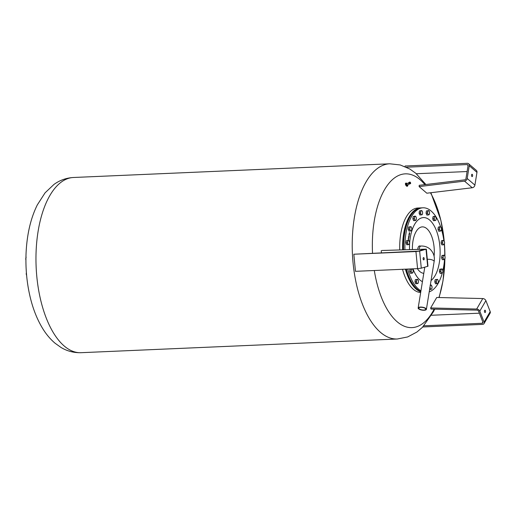 <?xml version="1.0" encoding="UTF-8"?>
<svg xmlns="http://www.w3.org/2000/svg" width="516" height="516" viewBox="0 0 516 516"><rect width="100%" height="100%" fill="white"/><g stroke="black" fill="none" stroke-linecap="round" stroke-linejoin="round"><path stroke-width="0.77" d="M444.889 258.8A76.961 36.165 -92.5 0 1 443.038 280.272A76.961 36.165 -92.5 0 1 438.923 297.532M434.15 309.129A76.961 36.165 -92.5 0 1 374.313 270.513M372.533 253.266A76.961 36.165 -92.5 0 1 374.21 221.222A76.961 36.165 -92.5 0 1 420.121 179.736A76.961 36.165 -92.5 0 1 424.887 184.638M420.669 292.514A42.286 19.872 -92.5 0 1 409.756 285.374A42.286 19.872 -92.5 0 1 402.525 269.294M420.772 291.863A42.286 19.872 -92.5 0 1 412.645 285.245A42.286 19.872 -92.5 0 1 405.415 269.165M412.394 249.46A23.246 10.926 -92.5 0 1 413.826 237.173A23.246 10.926 -92.5 0 1 427.203 229.001A23.246 10.926 -92.5 0 1 434.085 256.349M414.309 286.18A41.944 19.711 -92.5 0 1 414.193 286.045A41.944 19.711 -92.5 0 1 413.335 284.935A41.944 19.711 -92.5 0 1 406.208 269.133M420.837 291.495A42.286 19.872 -92.5 0 1 414.425 286.322A42.286 19.872 -92.5 0 1 413.561 285.206A42.286 19.872 -92.5 0 1 406.331 269.126M404.918 249.712A42.286 19.872 -92.5 0 1 422.991 207.793A42.286 19.872 -92.5 0 1 434.704 214.94A42.286 19.872 -92.5 0 1 440.619 226.743M441.457 229.356A42.286 19.872 -92.5 0 1 443.87 240.52M444.321 244.223A42.286 19.872 -92.5 0 1 444.708 255.904M444.528 259.413A42.286 19.872 -92.5 0 1 442.838 270.803L442.618 269.842A2.07 0.974 87.5 0 0 441.69 269.049A2.07 0.974 87.5 0 0 440.961 270.307A2.07 0.974 87.5 0 0 441.154 272.358L440.619 271.416L440.974 269.21L442.083 268.9L442.831 270.803M442.264 273.099A42.286 19.872 -92.5 0 1 429.228 291.817M420.946 290.805A42.286 19.872 -92.5 0 1 414.928 285.148A42.286 19.872 -92.5 0 1 407.698 269.068M417.754 249.28A4.315 2.025 -92.5 0 1 419.579 245.951A4.315 2.025 -92.5 0 1 420.108 246.074M410.304 183.593L409.827 183.831L410.304 183.593A0.864 0.406 62.5 0 0 410.355 183.612L409.885 183.851L410.355 183.612A0.864 0.406 62.5 0 0 410.413 183.612L409.943 183.857L410.413 183.612A0.864 0.406 62.5 0 0 410.465 183.606L409.994 183.844L410.484 183.593A0.864 0.406 62.5 0 0 410.51 183.593L410.517 183.586A0.864 0.406 62.5 0 0 410.517 183.586L410.562 183.554M410.555 183.561L409.852 182.045A0.864 0.406 62.5 0 0 409.814 182.038L409.794 182.038A0.826 0.393 -117.5 0 1 410.517 182.703A0.826 0.393 -117.5 0 1 410.484 183.561A0.826 0.393 -117.5 0 1 409.756 182.922A0.826 0.393 -117.5 0 1 409.788 182.064A0.864 0.406 62.5 0 0 409.762 182.045L409.872 182.038A0.864 0.406 62.5 0 1 409.917 182.058L409.917 182.058A0.864 0.406 62.5 0 1 409.981 182.09L409.981 182.09M406.982 183.728A0.69 0.323 62.5 0 0 406.892 183.728A0.69 0.323 62.5 0 0 406.795 184.264A0.69 0.323 62.5 0 0 407.034 184.722L407.459 184.941L409.194 184.038M407.034 184.722A0.69 0.323 62.5 0 0 407.472 184.98A0.69 0.323 62.5 0 0 407.582 184.876M406.892 183.78L406.795 184.27M406.666 183.354A1.729 0.813 62.5 0 0 405.84 183.103A1.729 0.813 62.5 0 0 405.679 183.264A1.729 0.813 62.5 0 0 406.034 185.218A1.729 0.813 62.5 0 0 407.44 186.166A1.729 0.813 62.5 0 0 407.601 186.012A1.729 0.813 62.5 0 0 407.711 185.405M405.77 183.154A1.729 0.813 62.5 0 0 405.679 183.193A1.729 0.813 62.5 0 0 405.518 183.348A1.729 0.813 62.5 0 0 405.873 185.302A1.729 0.813 62.5 0 0 407.279 186.25A1.729 0.813 62.5 0 0 407.35 186.199M472.25 174.356A1.167 0.548 -92.5 0 1 472.624 175.653A1.167 0.548 -92.5 0 1 472.127 176.595A1.167 0.548 -92.5 0 1 471.901 176.511A1.167 0.548 -92.5 0 1 471.534 175.214A1.167 0.548 -92.5 0 1 472.03 174.273A1.167 0.548 -92.5 0 1 472.25 174.356M485.363 312.29A1.167 0.548 -92.5 0 1 485.046 312.528A1.167 0.548 -92.5 0 1 484.492 311.748A1.167 0.548 -92.5 0 1 484.634 310.439A1.167 0.548 -92.5 0 1 484.943 310.2A1.167 0.548 -92.5 0 1 485.498 310.98A1.167 0.548 -92.5 0 1 485.363 312.29M423.114 258.884A1.167 0.548 -92.5 0 1 423.604 257.568A1.167 0.548 -92.5 0 1 424.191 258.587A1.167 0.548 -92.5 0 1 423.7 259.896A1.167 0.548 -92.5 0 1 423.114 258.884M426.345 249.138L427.97 266.237L421.275 268.178L417.567 268.642L355.46 271.326L353.834 254.227L418.431 251.124L424.32 249.215L381.963 250.486L426.345 249.138L419.65 251.073L415.941 251.537L353.834 254.227M381.447 252.879L381.24 250.666M479.364 313.186L431.55 315.257M484.06 323.577L490.155 313.096A2.761 1.967 -149.8 0 0 490.2 311.606L485.885 300.647A2.761 1.967 -149.8 0 0 482.77 298.558L436.736 297.48L430.647 307.962L476.674 309.039A2.761 1.967 30.2 0 1 479.79 311.129L484.105 322.087A2.761 1.967 30.2 0 1 484.06 323.577A2.761 1.967 30.2 0 1 482.537 324.383L422.798 326.97M423.9 325.802L482.105 323.287A1.38 0.98 -149.8 0 0 482.866 322.881A1.38 0.98 -149.8 0 0 482.892 322.139L478.571 311.18A1.38 0.98 -149.8 0 0 477.016 310.135L430.983 309.058L430.647 307.962M405.028 166.604L405.125 165.997L467.225 163.308A2.761 2.232 130.6 0 1 468.612 163.759A2.761 2.232 130.6 0 1 469.25 165.752L467.186 178.491A2.761 2.232 130.6 0 1 464.523 181.129L419.115 186.586L419.224 185.315L464.639 179.865A1.38 1.116 -49.4 0 0 465.967 178.542L468.031 165.804A1.38 1.116 -49.4 0 0 467.019 164.585L406.382 167.21M419.115 186.586L426.829 193.203L472.243 187.753A2.761 2.232 -49.4 0 0 474.907 185.115L476.971 172.376A2.761 2.232 -49.4 0 0 476.333 170.383L468.612 163.759M416.328 173.737L467.103 171.538M414.645 219.655L414.103 218.713L414.445 217.604A2.07 0.974 87.5 0 0 414.645 219.655A2.07 0.974 87.5 0 0 415.567 220.455L414.851 220.616L414.645 219.655M414.464 216.507L415.18 216.346A2.07 0.974 87.5 0 0 414.445 217.604L414.464 216.507L413.226 216.565L414.329 216.256L415.567 216.198L416.102 217.139A2.07 0.974 87.5 0 0 415.18 216.346L415.567 216.198M416.302 219.197L415.567 220.455A2.07 0.974 87.5 0 0 416.302 219.197A2.07 0.974 87.5 0 0 416.302 219.165L416.302 219.197M416.102 217.139L416.315 218.1L416.102 217.139A2.07 0.974 87.5 0 1 416.238 217.559L416.231 217.539M416.302 219.165L416.302 219.165A2.07 0.974 87.5 0 0 416.238 217.559M414.103 218.713L412.871 218.771L413.613 220.667L414.851 220.616M412.871 218.771L413.226 216.565M413.368 220.029A1.941 0.909 -92.5 0 1 413.026 219.165M412.935 218.352A1.941 0.909 -92.5 0 1 413.129 217.178M439.761 230.201L439.226 229.259L439.567 228.143A2.07 0.974 87.5 0 0 439.761 230.201A2.07 0.974 87.5 0 0 440.69 230.994L439.974 231.155L439.761 230.201M439.58 227.046L440.296 226.885A2.07 0.974 87.5 0 0 439.567 228.143L439.58 227.046L438.342 227.105L439.451 226.795L440.683 226.743L441.225 227.685A2.07 0.974 87.5 0 0 440.296 226.885L440.683 226.743M441.419 229.736L440.69 230.994A2.07 0.974 87.5 0 0 441.419 229.736A2.07 0.974 87.5 0 0 441.425 229.704L441.419 229.736M441.225 227.685L441.432 228.64L441.225 227.685A2.07 0.974 87.5 0 1 441.354 228.098L441.348 228.078M441.425 229.704L441.425 229.704A2.07 0.974 87.5 0 0 441.354 228.098M439.226 229.259L437.987 229.31L438.735 231.207L439.974 231.155M437.987 229.31L438.342 227.105M438.484 230.575A1.941 0.909 -92.5 0 1 438.142 229.704M438.052 228.891A1.941 0.909 -92.5 0 1 438.245 227.717M443.367 258.69L442.831 257.748L443.173 256.639A2.07 0.974 87.5 0 0 443.367 258.69A2.07 0.974 87.5 0 0 444.295 259.483L443.579 259.645L443.367 258.69M443.192 255.543L443.908 255.381A2.07 0.974 87.5 0 0 443.173 256.639L443.192 255.543L441.954 255.594L443.057 255.285L444.295 255.233L444.831 256.175A2.07 0.974 87.5 0 0 443.908 255.381L444.295 255.233M445.024 258.226L444.295 259.483A2.07 0.974 87.5 0 0 445.024 258.226A2.07 0.974 87.5 0 0 445.031 258.194L445.024 258.226M444.831 256.175L445.044 257.129L444.831 256.175A2.07 0.974 87.5 0 1 444.96 256.594L444.96 256.568A2.07 0.974 87.5 0 1 445.031 258.194L445.031 258.194M442.831 257.748L441.593 257.8L442.341 259.696L443.579 259.645M441.593 257.8L441.954 255.594M442.089 259.064A1.941 0.909 -92.5 0 1 441.748 258.194M441.664 257.381A1.941 0.909 -92.5 0 1 441.851 256.207M427.861 214.03L427.325 213.089L427.667 211.979A2.07 0.974 87.5 0 0 427.861 214.03A2.07 0.974 87.5 0 0 428.79 214.824L428.074 214.985L427.861 214.03M427.68 210.883L428.396 210.721A2.07 0.974 87.5 0 0 427.667 211.979L427.68 210.883L426.442 210.934L428.79 210.573L429.325 211.515A2.07 0.974 87.5 0 0 428.396 210.721L428.79 210.573M429.518 213.566L428.79 214.824A2.07 0.974 87.5 0 0 429.518 213.566A2.07 0.974 87.5 0 0 429.525 213.534L429.518 213.566M429.325 211.515L429.531 212.469L429.325 211.515A2.07 0.974 87.5 0 1 429.454 211.934L429.447 211.908M429.525 213.534L429.525 213.534A2.07 0.974 87.5 0 0 429.454 211.934M427.325 213.089L426.087 213.14L426.835 215.043L428.074 214.985M426.087 213.14L426.442 210.934M426.584 214.404A1.941 0.909 -92.5 0 1 426.242 213.534M426.158 212.721A1.941 0.909 -92.5 0 1 426.345 211.547M411.458 272.274L410.917 271.332L411.258 270.223A2.07 0.974 87.5 0 0 411.458 272.274A2.07 0.974 87.5 0 0 412.381 273.067L411.665 273.228L411.458 272.274M411.278 269.126L411.994 268.965A2.07 0.974 87.5 0 0 411.258 270.223L411.278 269.126L410.039 269.178L410.949 268.926M412.381 268.817L412.916 269.758A2.07 0.974 87.5 0 0 411.994 268.965L412.381 268.817M413.116 271.809L412.381 273.067A2.07 0.974 87.5 0 0 413.116 271.809A2.07 0.974 87.5 0 0 413.116 271.777L413.116 271.809M412.916 269.758L413.129 270.713L412.916 269.758A2.07 0.974 87.5 0 1 413.052 270.178L413.045 270.158M413.116 271.777L413.116 271.777A2.07 0.974 87.5 0 0 413.052 270.178M410.917 271.332L409.685 271.384L410.426 273.286L411.665 273.228M409.685 271.384L410.039 269.178M410.181 272.648A1.941 0.909 -92.5 0 1 409.839 271.777M409.749 270.965A1.941 0.909 -92.5 0 1 409.943 269.791M442.083 273.158L441.367 273.319L441.154 272.358A2.07 0.974 87.5 0 0 442.083 273.158A2.07 0.974 87.5 0 0 442.812 271.9L442.083 273.158M442.818 271.868L442.812 271.9A2.07 0.974 87.5 0 0 442.818 271.868A2.07 0.974 87.5 0 0 442.747 270.261A2.07 0.974 87.5 0 0 442.618 269.842M440.619 271.416L439.38 271.474L440.129 273.37L441.367 273.319M439.38 271.474L439.742 269.268L442.083 268.9M439.742 269.268L440.974 269.21M439.877 272.732A1.941 0.909 -92.5 0 1 439.535 271.868M439.451 271.055A1.941 0.909 -92.5 0 1 439.638 269.881M442.883 243.881L442.341 242.939L442.683 241.83A2.07 0.974 87.5 0 0 442.883 243.881A2.07 0.974 87.5 0 0 443.805 244.681L443.089 244.842L442.883 243.881M442.702 240.733L443.418 240.572A2.07 0.974 87.5 0 0 442.683 241.83L442.702 240.733L441.464 240.791L442.567 240.482L443.805 240.424L444.341 241.365A2.07 0.974 87.5 0 0 443.418 240.572L443.805 240.424M444.534 243.423L443.805 244.681A2.07 0.974 87.5 0 0 444.534 243.423A2.07 0.974 87.5 0 0 444.54 243.391L444.534 243.423M444.341 241.365L444.553 242.327L444.341 241.365A2.07 0.974 87.5 0 1 444.476 241.785L444.47 241.765A2.07 0.974 87.5 0 1 444.54 243.391L444.54 243.391M442.341 242.939L441.103 242.997L441.851 244.894L443.089 244.842M441.103 242.997L441.464 240.791M441.606 244.255A1.941 0.909 -92.5 0 1 441.257 243.391M441.174 242.578A1.941 0.909 -92.5 0 1 441.361 241.404M26.155 257.149L25.813 258.297A2.07 0.974 -92.5 0 1 25.813 258.264L25.923 259.355M25.877 259.896L25.884 259.916A2.07 0.974 -92.5 0 1 25.877 259.896A2.07 0.974 -92.5 0 1 25.813 258.297L25.813 258.297M407.866 184.728L407.95 185.283L406.808 185.734L406.04 184.805L405.873 183.702L407.008 183.257L407.272 183.573M407.95 185.283L407.35 185.45L406.415 183.425M406.04 184.805L406.582 184.522M406.808 185.734L407.35 185.45M409.762 183.806L410.246 183.548L409.762 183.806A0.864 0.406 -117.5 0 1 409.723 183.76L409.698 183.767A0.864 0.406 -117.5 0 1 409.659 183.709L409.627 183.715M410.181 183.509L409.723 183.76M410.117 183.457L409.659 183.709M409.562 183.651L410.039 183.412A0.864 0.406 62.5 0 0 410.091 183.47A0.864 0.406 62.5 0 0 410.162 183.522A0.864 0.406 62.5 0 0 410.226 183.561M410.046 183.399L410.039 183.412A0.864 0.406 62.5 0 1 409.968 183.341L409.498 183.58A0.864 0.406 -117.5 0 1 409.459 183.496L409.904 183.264A0.864 0.406 62.5 0 0 409.962 183.335L409.981 183.328M409.859 183.161L409.375 183.419A0.864 0.406 -117.5 0 1 409.343 183.322L409.317 183.328M409.898 183.251A0.864 0.406 62.5 0 1 409.846 183.18A0.864 0.406 62.5 0 1 409.788 183.09L409.343 183.322A0.864 0.406 -117.5 0 1 409.291 183.225L409.265 183.232M409.665 182.78L409.207 183.032A0.864 0.406 -117.5 0 0 409.24 183.115L409.691 182.896A0.864 0.406 62.5 0 0 409.73 182.98L409.291 183.225A0.864 0.406 -117.5 0 1 409.246 183.128L409.22 183.135M409.639 182.683L409.149 182.935A0.864 0.406 -117.5 0 1 409.149 182.832L409.13 182.845M409.601 182.496L409.581 182.509A0.864 0.406 62.5 0 0 409.594 182.587L409.149 182.832A0.864 0.406 -117.5 0 1 409.136 182.741L409.111 182.748M409.581 182.264L409.117 182.509L409.581 182.264A0.864 0.406 62.5 0 0 409.575 182.329L409.104 182.587L409.575 182.329A0.864 0.406 62.5 0 0 409.569 182.406L409.588 182.412A0.864 0.406 62.5 0 0 409.575 182.496L409.136 182.741A0.864 0.406 -117.5 0 1 409.123 182.651L409.104 182.664M409.569 182.419L409.123 182.651M409.13 182.445L409.62 182.193L409.13 182.445M409.156 182.393L409.646 182.142L409.156 182.393M409.659 182.103L409.194 182.348L409.659 182.103A0.864 0.406 62.5 0 0 409.627 182.142L409.627 182.148A0.864 0.406 62.5 0 0 409.601 182.193M409.233 182.316L409.717 182.064L409.233 182.316M403.409 249.763A41.944 19.711 -92.5 0 1 411.123 215.101A41.944 19.711 -92.5 0 1 411.226 214.953M409.362 232.587L409.717 233.516M409.652 232.955L409.44 233.322L409.369 232.561L409.794 233.316L409.62 232.955L409.407 233.322M409.382 232.742L409.459 233.193L409.382 232.742M409.407 232.735L409.607 233.129M408.982 237.231L408.633 237.205L408.891 237.766L408.543 237.45L408.653 236.709L408.936 237.328M408.827 236.76L408.949 237.231M408.756 237.173L408.865 237.741M408.678 236.586L409.02 236.818M408.749 235.986L409.182 236.741M408.743 236.238L409.001 235.876L409.207 236.767L408.788 236.244M408.388 239.263L408.227 238.669L408.627 239.379L408.53 239.05L408.195 239.372M408.362 238.998L408.511 239.663M408.214 238.689L408.337 239.172M408.853 234.677L409.298 235.186M409.343 235.09L408.853 234.657L409.311 235.09M409.117 234.058L409.42 234.445M409.323 234.709L409.117 234.032L409.42 234.696L409.04 234.509M409.407 234.438L409.22 234.806M408.801 238.16L408.459 237.857L408.588 238.237L408.814 237.882L408.588 238.36L408.814 237.882M408.698 237.734L408.782 238.108M409.169 233.509L409.549 233.703M409.594 233.6L409.246 233.587L409.498 234.167L409.149 233.858L409.569 233.6M409.375 233.548L409.472 234.148M409.214 235.283L408.995 235.812M409.13 235.186L409.214 235.56M419.618 214.385A1.941 0.909 -92.5 0 1 419.276 213.514M419.185 212.702A1.941 0.909 -92.5 0 1 419.379 211.528M408.782 230.484A1.941 0.909 -92.5 0 1 408.44 229.62M408.356 228.801A1.941 0.909 -92.5 0 1 408.543 227.633M415.451 283.129A1.941 0.909 -92.5 0 1 415.109 282.265M415.025 281.452A1.941 0.909 -92.5 0 1 415.212 280.278M435.298 283.187A1.941 0.909 -92.5 0 1 434.956 282.317M434.865 281.504A1.941 0.909 -92.5 0 1 435.059 280.33M406.569 244.158A1.941 0.909 -92.5 0 1 406.227 243.288M406.144 242.475A1.941 0.909 -92.5 0 1 406.331 241.301M433.208 220.087A1.941 0.909 -92.5 0 1 432.866 219.216M432.782 218.403A1.941 0.909 -92.5 0 1 432.969 217.23M403.551 249.757A42.286 19.872 -92.5 0 1 411.329 214.798A42.286 19.872 -92.5 0 1 421.617 207.858L422.991 207.793M423.778 273.325A23.246 10.926 -92.5 0 1 417.908 269.41A23.246 10.926 -92.5 0 1 417.38 268.649M402.635 249.789A42.286 19.872 -92.5 0 1 420.708 207.896A42.286 19.872 -92.5 0 1 421.159 207.884M399.745 249.886A42.286 19.872 -92.5 0 1 417.812 208.019L420.708 207.896M430.447 192.771A76.961 36.165 -92.5 0 1 444.199 241.056M444.437 243.862A76.961 36.165 -92.5 0 1 444.908 256.387M26.374 274.725L26.368 274.699A2.07 0.974 -92.5 0 1 26.368 274.699A2.07 0.974 -92.5 0 1 26.303 273.099A2.07 0.974 -92.5 0 1 26.303 273.067L26.303 273.099M26.516 274.157L26.626 275.396M26.393 272.667L26.503 275.118M430.034 286.838L430.131 286.412A2.07 0.974 87.5 0 0 430.325 288.463A2.07 0.974 87.5 0 0 431.247 289.257A2.07 0.974 87.5 0 0 431.982 287.999A2.07 0.974 87.5 0 0 431.989 287.967A2.07 0.974 87.5 0 0 431.918 286.367A2.07 0.974 87.5 0 0 431.789 285.948A2.07 0.974 87.5 0 0 430.86 285.155A2.07 0.974 87.5 0 0 430.131 286.412L430.17 285.98M431.789 285.948L431.995 286.902L431.247 285.006L430.325 285.045M430.144 285.316L431.247 285.006M429.609 289.457L430.538 289.418L429.789 287.522M431.989 287.967L431.64 289.108L430.538 289.418M436.149 219.216L435.801 220.364L433.459 220.725L432.711 218.829L433.95 218.771L434.291 217.662A2.07 0.974 87.5 0 0 434.485 219.713A2.07 0.974 87.5 0 0 435.414 220.513A2.07 0.974 87.5 0 0 436.143 219.255A2.07 0.974 87.5 0 0 436.149 219.216A2.07 0.974 87.5 0 0 436.078 217.617A2.07 0.974 87.5 0 0 435.949 217.197A2.07 0.974 87.5 0 0 435.02 216.404A2.07 0.974 87.5 0 0 434.291 217.662L434.304 216.565L435.414 216.256L436.162 218.158L435.949 217.197M432.711 218.829L433.072 216.617L435.414 216.256M433.072 216.617L434.304 216.565M434.698 220.674L433.95 218.771M409.51 243.288L409.162 244.429L406.821 244.79L406.073 242.894L407.311 242.843L407.653 241.733A2.07 0.974 87.5 0 0 407.846 243.784A2.07 0.974 87.5 0 0 408.775 244.578A2.07 0.974 87.5 0 0 409.504 243.32A2.07 0.974 87.5 0 0 409.51 243.288A2.07 0.974 87.5 0 0 409.44 241.688A2.07 0.974 87.5 0 0 409.311 241.269A2.07 0.974 87.5 0 0 408.382 240.475A2.07 0.974 87.5 0 0 407.653 241.733L407.666 240.637L408.775 240.327L409.517 242.223L409.311 241.269M406.073 242.894L406.427 240.688L408.775 240.327M406.427 240.688L407.666 240.637M408.059 244.739L407.311 242.843M438.239 282.317L437.89 283.465L435.549 283.826L434.801 281.93L436.039 281.871L436.381 280.762A2.07 0.974 87.5 0 0 436.575 282.813A2.07 0.974 87.5 0 0 437.503 283.606A2.07 0.974 87.5 0 0 438.232 282.349A2.07 0.974 87.5 0 0 438.239 282.317A2.07 0.974 87.5 0 0 438.168 280.717A2.07 0.974 87.5 0 0 438.039 280.298A2.07 0.974 87.5 0 0 437.11 279.504A2.07 0.974 87.5 0 0 436.381 280.762L436.394 279.666L437.497 279.356L438.039 280.298M434.801 281.93L435.156 279.717L437.497 279.356M435.156 279.717L436.394 279.666M436.788 283.774L436.039 281.871M418.392 282.265L418.044 283.407L415.702 283.768L414.954 281.871L416.193 281.813L416.535 280.704A2.07 0.974 87.5 0 0 416.728 282.755A2.07 0.974 87.5 0 0 417.657 283.555A2.07 0.974 87.5 0 0 418.386 282.297A2.07 0.974 87.5 0 0 418.392 282.265A2.07 0.974 87.5 0 0 418.321 280.659A2.07 0.974 87.5 0 0 418.192 280.24A2.07 0.974 87.5 0 0 417.263 279.446A2.07 0.974 87.5 0 0 416.535 280.704L416.547 279.608L417.657 279.298L418.405 281.201L418.192 280.24M414.954 281.871L415.315 279.666L417.657 279.298M415.315 279.666L416.547 279.608M416.941 283.716L416.193 281.813M411.723 229.614L411.375 230.762L409.033 231.123L408.285 229.227L409.523 229.169L409.865 228.059A2.07 0.974 87.5 0 0 410.059 230.11A2.07 0.974 87.5 0 0 410.988 230.91A2.07 0.974 87.5 0 0 411.716 229.652A2.07 0.974 87.5 0 0 411.723 229.614A2.07 0.974 87.5 0 0 411.652 228.014A2.07 0.974 87.5 0 0 411.523 227.595A2.07 0.974 87.5 0 0 410.601 226.801A2.07 0.974 87.5 0 0 409.865 228.059L409.885 226.963L410.988 226.653L411.523 227.595M408.285 229.227L408.646 227.021L410.988 226.653M408.646 227.021L409.885 226.963M410.272 231.071L409.523 229.169M422.552 213.514L422.211 214.656L419.869 215.017L419.121 213.121L420.353 213.069L420.695 211.96A2.07 0.974 87.5 0 0 420.895 214.011A2.07 0.974 87.5 0 0 421.817 214.804A2.07 0.974 87.5 0 0 422.552 213.547A2.07 0.974 87.5 0 0 422.552 213.514A2.07 0.974 87.5 0 0 422.488 211.915A2.07 0.974 87.5 0 0 422.352 211.495A2.07 0.974 87.5 0 0 421.43 210.702A2.07 0.974 87.5 0 0 420.695 211.96L420.714 210.863L421.817 210.554L422.352 211.495M419.121 213.121L419.476 210.915L421.817 210.554M419.476 210.915L420.714 210.863M421.101 214.966L420.353 213.069M418.599 308.826A4.167 1.483 9.2 0 1 418.16 308A4.167 1.483 9.2 0 1 421.43 307.085A4.167 1.483 9.2 0 1 425.952 308.51A4.167 1.483 9.2 0 1 426.39 309.336A4.167 1.483 9.2 0 1 423.12 310.251A4.167 1.483 9.2 0 1 418.599 308.826M419.147 308.8A3.548 1.258 9.2 0 1 418.773 308.097A3.548 1.258 9.2 0 1 421.559 307.317A3.548 1.258 9.2 0 1 425.403 308.529A3.548 1.258 9.2 0 1 425.777 309.232A3.548 1.258 9.2 0 1 422.991 310.019A3.548 1.258 9.2 0 1 419.147 308.8M73.504 177.491A87.681 41.203 87.5 0 0 38.087 231.452A87.681 41.203 87.5 0 0 64.19 345.991A87.681 41.203 87.5 0 0 81.089 352.692C73.84 352.892 67.144 351.144 60.998 347.449L55.089 343.243C50.297 339.16 46.143 334.226 42.622 328.434C37.029 319.217 32.811 308.484 29.973 296.229C27.774 286.773 26.471 276.982 26.052 266.856C25.626 256.142 26.219 245.758 27.832 235.702C29.676 224.189 32.837 213.927 37.313 204.904L45.06 192.849L53.967 184.431C59.766 180.226 66.28 177.91 73.504 177.491L389.754 163.798A87.681 41.203 -92.5 0 0 354.337 217.758A87.681 41.203 -92.5 0 0 380.447 332.304A87.681 41.203 -92.5 0 0 397.339 338.999L407.672 336.942L416.922 332.027L422.423 327.344L433.453 311.735L434.704 309.142M409.523 249.557A32.489 15.267 -92.5 0 1 411.516 231.974A32.489 15.267 -92.5 0 1 432.414 223.073A32.489 15.267 -92.5 0 1 438.116 268.12A32.489 15.267 -92.5 0 1 431.047 280.569M410.162 182.509L410.381 182.974L410.162 182.509M410.362 183.083L410.046 182.47L410.42 182.941M410.091 182.458L410.407 183.051M409.123 182.638A0.864 0.406 -117.5 0 1 409.123 182.574A0.864 0.406 -117.5 0 1 409.136 182.496A0.774 0.368 62.5 0 0 409.188 183.219A0.774 0.368 62.5 0 0 409.801 183.831M409.898 183.838A0.819 0.387 -117.5 0 1 409.839 183.831A0.819 0.387 -117.5 0 1 409.433 183.528A0.819 0.387 -117.5 0 1 409.143 182.98A0.819 0.387 -117.5 0 1 409.143 182.438L409.156 182.425A0.864 0.406 -117.5 0 1 409.182 182.38A0.864 0.406 -117.5 0 1 409.214 182.335A0.864 0.406 -117.5 0 1 409.252 182.303A0.864 0.406 -117.5 0 1 409.265 182.296A0.864 0.406 -117.5 0 1 409.272 182.29M409.839 183.844L409.44 184.051A0.774 0.368 -117.5 0 1 409.407 184.064A0.774 0.368 -117.5 0 1 408.724 183.464A0.774 0.368 -117.5 0 1 408.724 182.67A0.774 0.368 -117.5 0 1 408.756 182.658M427.654 266.398L426.029 249.293M421.275 268.178L419.65 251.073M417.567 268.642L415.941 251.537M482.77 298.558L476.674 309.039M485.885 300.647L479.79 311.129M490.2 311.606L484.105 322.087M482.841 322.016L482.105 323.287M464.523 181.129L472.243 187.753M467.186 178.491L474.907 185.115M469.25 165.752L476.971 172.376M467.019 164.585L468.044 165.462M409.71 182.064L409.749 182.045A0.864 0.406 62.5 0 0 409.71 182.064A0.864 0.406 62.5 0 0 409.704 182.064L409.143 182.98M406.86 183.793L408.595 182.89A0.742 0.348 62.5 0 0 409.194 184.025M422.423 281.665A32.489 15.267 -92.5 0 1 417.218 277.015A32.489 15.267 -92.5 0 1 412.993 268.836M427.319 259.374A4.167 1.483 9.2 0 1 433.692 260.728A4.167 1.483 9.2 0 1 434.13 261.554L426.39 309.336M419.224 249.228A4.167 1.961 -92.5 0 1 420.985 246.035L419.063 246.119M439.129 297.532L443.012 280.788L444.908 258.748M409.44 184.051L408.724 182.67L409.123 182.464M409.433 183.528L410.007 183.844M444.921 256.439L444.45 243.823M444.218 241.095L440.87 220.261L430.886 192.72M425.9 184.515L415.754 173.241L409.846 169.042L400.216 164.952L389.754 163.798M397.339 338.999L81.089 352.692M420.985 246.035C424.41 245.913 427.396 246.906 429.938 249.015C433.588 252.647 434.982 256.826 434.13 261.554M424.771 267.204L418.16 308"/></g></svg>
